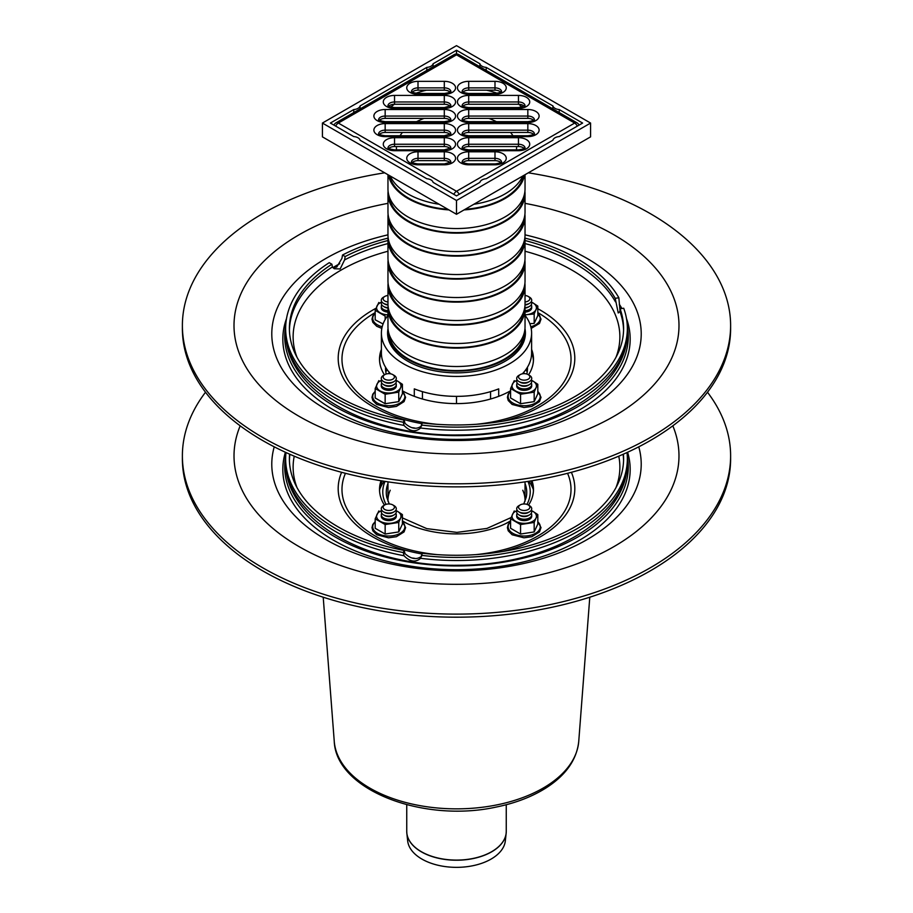 <?xml version="1.0" encoding="UTF-8"?>
<svg xmlns="http://www.w3.org/2000/svg" width="913" height="913" viewBox="0 0 913 913"><rect width="100%" height="100%" fill="white"/><g stroke="black" fill="none" stroke-linecap="round" stroke-linejoin="round"><path stroke-width="1.37" d="M528.193 504.912L529.517 505.676A7.509 4.337 180 0 1 529.517 511.805A7.509 4.337 180 0 1 518.892 511.805L518.892 511.805A7.509 4.337 180 0 1 518.892 505.676L520.227 504.912A5.638 3.253 180 0 1 528.193 504.912A5.638 3.253 180 0 1 528.193 509.511A5.638 3.253 180 0 1 520.227 509.511A5.638 3.253 180 0 1 520.227 504.912M520.227 512.57L518.892 511.805L520.227 512.57A5.638 3.253 180 0 0 528.193 512.57L529.517 511.805M531.229 510.276A7.509 4.337 180 0 1 529.517 514.875A7.509 4.337 180 0 1 518.892 514.875L518.892 514.875A7.509 4.337 180 0 1 517.18 510.276M520.227 515.64L518.892 514.875L520.227 515.64A5.638 3.253 180 0 0 528.193 515.64L529.517 514.875M531.229 513.346A7.509 4.337 180 0 1 529.517 517.945A7.509 4.337 180 0 1 518.892 517.945L518.892 517.945A7.509 4.337 180 0 1 517.18 513.346M520.227 518.71L518.892 517.945L520.227 518.71A5.638 3.253 180 0 0 528.193 518.71L529.517 517.945M392.773 504.912L394.108 505.676A7.509 4.337 180 0 1 394.108 511.805A7.509 4.337 180 0 1 383.483 511.805L383.483 511.805A7.509 4.337 180 0 1 383.483 505.676L384.807 504.912A5.638 3.253 180 0 1 392.773 504.912A5.638 3.253 180 0 1 392.773 509.511A5.638 3.253 180 0 1 384.807 509.511A5.638 3.253 180 0 1 384.807 504.912M384.807 512.57L383.483 511.805L384.807 512.57A5.638 3.253 180 0 0 392.773 512.57L394.108 511.805M395.82 510.276A7.509 4.337 180 0 1 394.108 514.875A7.509 4.337 180 0 1 383.483 514.875L383.483 514.875A7.509 4.337 180 0 1 381.771 510.276M384.807 515.64L383.483 514.875L384.807 515.64A5.638 3.253 180 0 0 392.773 515.64L394.108 514.875M395.82 513.346A7.509 4.337 180 0 1 394.108 517.945A7.509 4.337 180 0 1 383.483 517.945L383.483 517.945A7.509 4.337 180 0 1 381.771 513.346M384.807 518.71L383.483 517.945L384.807 518.71A5.638 3.253 180 0 0 392.773 518.71L394.108 517.945M627.608 452.255A173.664 100.27 180 0 1 456.5 569.689A173.664 100.27 180 0 1 285.392 452.255M627.288 456.135A171.781 99.175 180 0 1 456.5 565.946A171.781 99.175 180 0 1 285.712 456.135M623.408 454.16A167.102 96.47 180 0 1 623.602 458.794A167.102 96.47 180 0 1 422.388 553.244L420.642 558.311C415.461 562.705 409.926 561.849 404.025 555.732L403.284 552.536L404.254 550.436L404.995 553.643C411.17 559.178 416.716 560.034 421.623 556.211M420.859 557.9L420.642 558.311A170.857 98.638 180 0 0 627.357 461.864C628.27 520.433 547.355 565.455 458.977 565.25C368.841 567.041 284.639 521.597 285.643 461.864A170.857 98.638 180 0 0 404.025 555.732M403.284 552.536A170.857 98.638 180 0 1 285.643 458.794A170.857 98.638 180 0 1 285.997 452.528M627.003 452.528A170.857 98.638 180 0 1 627.357 458.794A170.857 98.638 180 0 1 421.418 555.332M404.254 550.436A167.102 96.47 180 0 1 289.398 458.794A167.102 96.47 180 0 1 289.592 454.16M379.568 490.989A76.977 44.44 180 0 1 382.182 480.946M530.818 480.946A76.977 44.44 180 0 1 533.432 490.989M384.453 505.117A76.977 44.44 180 0 1 379.523 489.459A76.977 44.44 180 0 1 381.018 480.752M531.982 480.752A76.977 44.44 180 0 1 533.477 489.459A76.977 44.44 180 0 1 528.547 505.117M510.595 521.072A76.977 44.44 180 0 1 402.405 521.072M378.827 510.949L375.186 518.801L375.186 528.285L385.149 534.037L398.753 531.925L402.405 524.073L402.405 514.59L397.417 511.303A12.2 7.042 0 0 0 396.002 510.595M375.186 518.801L385.149 524.553L398.753 522.453L400.579 518.105A12.2 7.042 0 0 0 397.417 511.303L395.74 510.378M381.577 510.595A12.2 7.042 0 0 0 377.001 514.464A12.2 7.042 0 0 0 380.162 521.266A12.2 7.042 0 0 0 391.951 523.092A12.2 7.042 0 0 0 400.579 518.105L402.405 514.59M385.149 524.553L385.149 534.037M398.753 522.453L398.753 531.925M381.383 515.583A7.509 4.337 0 0 0 383.483 519.349A7.509 4.337 0 0 0 394.108 519.349A7.509 4.337 0 0 0 396.208 515.583M514.247 510.949L510.595 518.801L510.595 528.285L520.558 534.037L534.173 531.925L537.814 524.073L537.814 514.59L532.838 511.303A12.2 7.042 0 0 0 531.423 510.595M510.595 518.801L520.558 524.553L534.173 522.453L535.999 518.105A12.2 7.042 0 0 0 532.838 511.303L531.161 510.378M516.998 510.595A12.2 7.042 0 0 0 512.421 514.464A12.2 7.042 0 0 0 515.583 521.266A12.2 7.042 0 0 0 527.36 523.092A12.2 7.042 0 0 0 535.999 518.105L537.814 514.59M520.558 524.553L520.558 534.037M534.173 522.453L534.173 531.925M516.792 515.583A7.509 4.337 0 0 0 518.892 519.349A7.509 4.337 0 0 0 529.517 519.349A7.509 4.337 0 0 0 531.617 515.583M422.434 391.654L422.434 399.004M414.297 396.322L414.297 388.87A75.106 43.356 0 0 0 498.703 388.87L498.703 396.322M490.566 399.004L490.566 391.654M525.032 315.35A75.106 43.356 180 0 1 531.606 333.085A75.106 43.356 180 0 1 485.237 373.143A75.106 43.356 180 0 1 403.398 363.739A75.106 43.356 180 0 1 381.394 333.085L381.394 353.011A75.106 43.356 0 0 0 390.627 373.828M522.373 373.828A75.106 43.356 0 0 0 531.606 353.011L531.606 333.085M381.394 333.085A75.106 43.356 180 0 1 387.968 315.35M524.964 328.612A68.909 39.784 180 0 1 525.409 333.085A68.909 39.784 180 0 1 482.863 369.833A68.909 39.784 180 0 1 407.78 361.217A68.909 39.784 180 0 1 387.591 333.085A68.909 39.784 180 0 1 388.036 328.612M360.087 105.919L426.793 67.402A7.372 4.257 0 0 0 433.104 63.762L456.5 50.249L479.896 63.762A7.372 4.257 0 0 0 486.207 67.402L552.913 105.919A7.372 4.257 0 0 0 559.224 109.56L582.62 123.061L559.224 136.573A7.372 4.257 0 0 0 552.913 140.214L486.207 178.731A7.372 4.257 0 0 0 479.896 182.372L456.5 195.884L433.104 182.372A7.372 4.257 0 0 0 426.793 178.731L360.087 140.214A7.372 4.257 0 0 0 353.776 136.573L330.38 123.061L353.776 109.56A7.372 4.257 0 0 0 360.087 105.919L360.087 108.921M353.776 109.56L353.776 112.561M433.104 63.762L433.104 66.775M426.793 67.402L426.793 70.415M486.207 67.402L486.207 70.415M479.896 63.762L479.896 66.775M380.219 120.733A78.86 45.524 180 0 1 380.938 119.238M390.821 107.072A78.86 45.524 180 0 1 394.313 104.265M415.723 93.297A78.86 45.524 180 0 1 426.439 90.17M486.561 90.17A78.86 45.524 180 0 1 497.277 93.297M518.687 104.265A78.86 45.524 180 0 1 522.179 107.072M532.062 119.238A78.86 45.524 180 0 1 532.781 120.733M559.224 109.56L559.224 112.561M552.913 105.919L552.913 108.921M456.5 50.249L456.5 53.981M524.918 214.281A68.532 39.567 180 0 1 525.032 216.575L525.032 234.972A68.532 39.567 180 0 1 482.726 271.526A68.532 39.567 180 0 1 408.043 262.944A68.532 39.567 180 0 1 387.968 234.972L387.968 216.575A68.532 39.567 180 0 1 388.082 214.281M525.032 216.575A68.532 39.567 180 0 1 482.726 253.129A68.532 39.567 180 0 1 408.043 244.547A68.532 39.567 180 0 1 387.968 216.575M523.971 241.899A67.585 39.019 180 0 1 480.489 276.057A67.585 39.019 180 0 1 408.704 267.167A67.585 39.019 180 0 1 389.029 241.899M524.918 237.266A68.532 39.567 180 0 1 525.032 239.571A68.532 39.567 180 0 1 482.726 276.125A68.532 39.567 180 0 1 408.043 267.543A68.532 39.567 180 0 1 387.968 239.571A68.532 39.567 180 0 1 388.082 237.266M525.032 239.571L525.032 257.968A68.532 39.567 180 0 1 482.726 294.522A68.532 39.567 180 0 1 408.043 285.94A68.532 39.567 180 0 1 387.968 257.968L387.968 239.571M523.971 264.896A67.585 39.019 180 0 1 480.489 299.053A67.585 39.019 180 0 1 408.704 290.163A67.585 39.019 180 0 1 389.029 264.896M524.918 260.262A68.532 39.567 180 0 1 525.032 262.567A68.532 39.567 180 0 1 482.726 299.122A68.532 39.567 180 0 1 408.043 290.539A68.532 39.567 180 0 1 387.968 262.567A68.532 39.567 180 0 1 388.082 260.262M525.032 262.567L525.032 280.964A68.532 39.567 180 0 1 482.726 317.519A68.532 39.567 180 0 1 408.043 308.936A68.532 39.567 180 0 1 387.968 280.964L387.968 262.567M523.971 287.892A67.585 39.019 180 0 1 480.489 322.038A67.585 39.019 180 0 1 408.704 313.159A67.585 39.019 180 0 1 389.029 287.892M524.918 283.258A68.532 39.567 180 0 1 525.032 285.564A68.532 39.567 180 0 1 482.726 322.118A68.532 39.567 180 0 1 408.043 313.536A68.532 39.567 180 0 1 387.968 285.564A68.532 39.567 180 0 1 388.082 283.258M525.032 285.564L525.032 303.961A68.532 39.567 180 0 1 482.726 340.503A68.532 39.567 180 0 1 408.043 331.933A68.532 39.567 180 0 1 387.968 303.961L387.968 285.564M523.971 310.888A67.585 39.019 180 0 1 480.489 345.034A67.585 39.019 180 0 1 408.704 336.144A67.585 39.019 180 0 1 389.029 310.888M524.918 306.254A68.532 39.567 180 0 1 525.032 308.56A68.532 39.567 180 0 1 482.726 345.103A68.532 39.567 180 0 1 408.043 336.532A68.532 39.567 180 0 1 387.968 308.56A68.532 39.567 180 0 1 388.082 306.254M525.032 308.56L525.032 326.945A68.532 39.567 180 0 1 482.726 363.5A68.532 39.567 180 0 1 408.043 354.929A68.532 39.567 180 0 1 387.968 326.945L387.968 308.56M523.971 333.884A67.585 39.019 180 0 1 480.489 368.03A67.585 39.019 180 0 1 408.704 359.14A67.585 39.019 180 0 1 389.029 333.884M524.918 329.251A68.532 39.567 180 0 1 525.032 331.545A68.532 39.567 180 0 1 482.726 368.099A68.532 39.567 180 0 1 408.043 359.528A68.532 39.567 180 0 1 387.968 331.545A68.532 39.567 180 0 1 388.082 329.251M396.55 149.846A60.075 34.683 180 0 1 396.425 147.13A60.075 34.683 180 0 1 396.447 146.537M400.031 135.752A60.075 34.683 180 0 1 402.45 132.453M416.59 121.657A60.075 34.683 180 0 1 424.168 118.359M488.832 118.359A60.075 34.683 180 0 1 496.41 121.657M510.55 132.453A60.075 34.683 180 0 1 512.969 135.752M516.553 146.537A60.075 34.683 180 0 1 516.575 147.13A60.075 34.683 180 0 1 516.45 149.846M439.164 204.261A68.532 39.567 180 0 1 408.043 193.967A68.532 39.567 180 0 1 390.205 176.004M522.795 176.004A68.532 39.567 180 0 1 473.836 204.261M447.861 209.294A67.585 39.019 180 0 1 408.704 198.178A67.585 39.019 180 0 1 389.463 175.57M523.537 175.57A67.585 39.019 180 0 1 465.139 209.294M448.934 209.91A68.532 39.567 180 0 1 408.043 198.566A68.532 39.567 180 0 1 388.39 174.954M524.61 174.954A68.532 39.567 180 0 1 464.066 209.91M525.032 174.714L525.032 188.98A68.532 39.567 180 0 1 482.726 225.534A68.532 39.567 180 0 1 408.043 216.963A68.532 39.567 180 0 1 387.968 188.98L387.968 174.714M523.971 195.907A67.585 39.019 180 0 1 480.489 230.065A67.585 39.019 180 0 1 408.704 221.174A67.585 39.019 180 0 1 389.029 195.907M524.918 191.285A68.532 39.567 180 0 1 525.032 193.579A68.532 39.567 180 0 1 482.726 230.133A68.532 39.567 180 0 1 408.043 221.562A68.532 39.567 180 0 1 387.968 193.579A68.532 39.567 180 0 1 388.082 191.285M525.032 193.579L525.032 211.976A68.532 39.567 180 0 1 482.726 248.53A68.532 39.567 180 0 1 408.043 239.959A68.532 39.567 180 0 1 387.968 211.976L387.968 193.579M523.971 218.903A67.585 39.019 180 0 1 480.489 253.061A67.585 39.019 180 0 1 408.704 244.17A67.585 39.019 180 0 1 389.029 218.903M456.5 200.483L322.415 123.061L322.415 136.859L456.5 214.281L456.5 200.483L590.585 123.061L590.585 136.859L456.5 214.281M322.415 123.061L456.5 45.65L590.585 123.061M462.959 162.582A6.574 3.789 180 0 1 468.7 160.631L494.994 160.631A6.574 3.789 180 0 1 500.735 162.582M462.959 148.488A6.574 3.789 180 0 1 468.7 146.537L518.458 146.537A6.574 3.789 180 0 1 524.199 148.488M462.959 134.405A6.574 3.789 180 0 1 468.7 132.453L527.84 132.453A6.574 3.789 180 0 1 533.591 134.405M462.959 120.311A6.574 3.789 180 0 1 468.7 118.359L527.84 118.359A6.574 3.789 180 0 1 533.591 120.311M462.959 106.216A6.574 3.789 180 0 1 468.7 104.265L518.458 104.265A6.574 3.789 180 0 1 524.199 106.216M462.959 92.122A6.574 3.789 180 0 1 468.7 90.17L494.994 90.17A6.574 3.789 180 0 1 500.735 92.122M412.265 92.122A6.574 3.789 180 0 1 418.006 90.17L444.3 90.17A6.574 3.789 180 0 1 450.041 92.122M388.801 106.216A6.574 3.789 180 0 1 394.542 104.265L444.3 104.265A6.574 3.789 180 0 1 450.041 106.216M379.409 120.311A6.574 3.789 180 0 1 385.16 118.359L444.3 118.359A6.574 3.789 180 0 1 450.041 120.311M379.409 134.405A6.574 3.789 180 0 1 385.16 132.453L444.3 132.453A6.574 3.789 180 0 1 450.041 134.405M388.801 148.488A6.574 3.789 180 0 1 394.542 146.537L444.3 146.537A6.574 3.789 180 0 1 450.041 148.488M412.265 162.582A6.574 3.789 180 0 1 418.006 160.631L444.3 160.631A6.574 3.789 180 0 1 450.041 162.582M577.313 126.131A4.691 2.705 -120 0 0 574.654 123.061A4.691 2.705 -60 0 1 577.005 122.833L458.851 54.62A4.691 2.705 120 0 0 456.5 54.848A4.691 2.705 -120 0 0 454.149 54.62L335.995 122.833A4.691 2.705 60 0 1 338.346 123.061A4.691 2.705 120 0 0 335.687 126.131M453.841 194.343A4.691 2.705 -60 0 1 456.5 191.285A4.691 2.705 60 0 1 459.159 194.343M707.495 392.236A274.117 158.257 180 0 1 730.617 455.849L730.617 458.919A274.117 158.257 180 0 1 561.404 605.136A274.117 158.257 180 0 1 262.67 570.83A274.117 158.257 180 0 1 182.383 458.919L182.383 455.849A274.117 158.257 180 0 1 205.505 392.236M730.617 455.849A274.117 158.257 180 0 1 561.404 602.066A274.117 158.257 180 0 1 262.67 567.76A274.117 158.257 180 0 1 182.383 455.849M406.776 832.325A49.747 28.725 -0 0 0 406.844 833.272L407.666 840.85A48.937 28.246 0 0 0 456.5 867.35A48.937 28.246 0 0 0 505.334 840.85L506.156 833.272A49.747 28.725 -0 0 0 506.224 832.325M528.193 374.604L529.517 375.369A7.509 4.337 180 0 1 529.517 381.508A7.509 4.337 180 0 1 518.892 381.508L518.892 381.508A7.509 4.337 180 0 1 518.892 375.369L520.227 374.604A5.638 3.253 180 0 1 528.193 374.604A5.638 3.253 180 0 1 528.193 379.203A5.638 3.253 180 0 1 520.227 379.203A5.638 3.253 180 0 1 520.227 374.604M520.227 382.273L518.892 381.508L520.227 382.273A5.638 3.253 180 0 0 528.193 382.273L529.517 381.508M531.229 379.968A7.509 4.337 180 0 1 529.517 384.567A7.509 4.337 180 0 1 518.892 384.567L518.892 384.567A7.509 4.337 180 0 1 517.18 379.968M520.227 385.332L518.892 384.567L520.227 385.332A5.638 3.253 180 0 0 528.193 385.332L529.517 384.567M531.229 383.038A7.509 4.337 180 0 1 529.517 387.637A7.509 4.337 180 0 1 518.892 387.637L518.892 387.637A7.509 4.337 180 0 1 517.18 383.038M520.227 388.402L518.892 387.637L520.227 388.402A5.638 3.253 180 0 0 528.193 388.402L529.517 387.637M387.979 304.565A7.509 4.337 180 0 1 383.483 303.321L383.483 303.321A7.509 4.337 180 0 1 383.483 297.193L384.807 296.428A5.638 3.253 180 0 1 387.968 295.504M387.968 301.941A5.638 3.253 180 0 1 384.807 301.028A5.638 3.253 180 0 1 384.807 296.428M384.807 304.086L383.483 303.321L384.807 304.086A5.638 3.253 180 0 0 387.991 305.01M387.991 307.635A7.509 4.337 180 0 1 383.483 306.391L383.483 306.391A7.509 4.337 180 0 1 381.771 301.792M384.807 307.156L383.483 306.391L384.807 307.156A5.638 3.253 180 0 0 387.979 308.069M387.968 310.694A7.509 4.337 180 0 1 383.483 309.45L383.483 309.45A7.509 4.337 180 0 1 381.771 304.862M384.807 310.226L383.483 309.45L384.807 310.226A5.638 3.253 180 0 0 387.968 311.139M392.773 374.604L394.108 375.369A7.509 4.337 180 0 1 394.108 381.508A7.509 4.337 180 0 1 383.483 381.508L383.483 381.508A7.509 4.337 180 0 1 383.483 375.369L384.807 374.604A5.638 3.253 180 0 1 392.773 374.604A5.638 3.253 180 0 1 392.773 379.203A5.638 3.253 180 0 1 384.807 379.203A5.638 3.253 180 0 1 384.807 374.604M384.807 382.273L383.483 381.508L384.807 382.273A5.638 3.253 180 0 0 392.773 382.273L394.108 381.508M395.82 379.968A7.509 4.337 180 0 1 394.108 384.567A7.509 4.337 180 0 1 383.483 384.567L383.483 384.567A7.509 4.337 180 0 1 381.771 379.968M384.807 385.332L383.483 384.567L384.807 385.332A5.638 3.253 180 0 0 392.773 385.332L394.108 384.567M395.82 383.038A7.509 4.337 180 0 1 394.108 387.637A7.509 4.337 180 0 1 383.483 387.637L383.483 387.637A7.509 4.337 180 0 1 381.771 383.038M384.807 388.402L383.483 387.637L384.807 388.402A5.638 3.253 180 0 0 392.773 388.402L394.108 387.637M525.032 295.504A5.638 3.253 180 0 1 528.193 296.428L529.517 297.193A7.509 4.337 180 0 1 529.517 303.321A7.509 4.337 180 0 1 525.021 304.565M528.193 296.428A5.638 3.253 180 0 1 529.551 299.749A5.638 3.253 180 0 1 525.032 301.941M529.517 303.321L528.193 304.086A5.638 3.253 180 0 1 525.009 305.01M531.229 301.792A7.509 4.337 180 0 1 529.517 306.391A7.509 4.337 180 0 1 525.009 307.635M529.517 306.391L528.193 307.156A5.638 3.253 180 0 1 525.021 308.069M531.229 304.862A7.509 4.337 180 0 1 529.517 309.45A7.509 4.337 180 0 1 525.032 310.694M529.517 309.45L528.193 310.226A5.638 3.253 180 0 1 525.032 311.139M619.311 304.212A173.664 100.27 180 0 1 621.89 308.526M626.489 318.58A173.664 100.27 180 0 1 456.5 439.381A173.664 100.27 180 0 1 286.511 318.58M619.334 304.874A171.781 99.175 180 0 1 621.365 308.605M627.288 325.827A171.781 99.175 180 0 1 456.5 435.638A171.781 99.175 180 0 1 285.712 325.827M332.846 267.623A171.781 99.175 180 0 1 339.762 263.709M620.075 308.799A167.102 96.47 180 0 1 623.602 328.497A167.102 96.47 180 0 1 422.388 422.936L421.418 425.036A170.857 98.638 180 0 0 627.357 328.497A170.857 98.638 180 0 0 623.716 308.24L620.075 308.799L619.916 311.424L618.238 312.976L615.214 298.334L618.854 297.764L620.007 310.694M421.418 425.036L420.642 428.003C415.461 432.397 409.926 431.541 404.025 425.435L403.284 422.228L404.254 420.128L404.995 423.335C411.17 428.87 416.716 429.726 421.623 425.903M420.859 427.604L420.642 428.003A170.857 98.638 180 0 0 627.357 331.556C628.27 390.136 547.355 435.147 458.977 434.953C368.841 436.745 284.639 391.289 285.643 331.556A170.857 98.638 180 0 0 404.025 425.435M332.868 267.657L336.76 267.03L341.93 258.39L342.512 255.012L345.171 256.553L344.589 259.92L340.138 268.981L334.147 268.696L332.412 266.95L331.898 264.222L329.239 262.682A170.857 98.638 180 0 0 285.643 328.497L285.643 331.556M403.284 422.228A170.857 98.638 180 0 1 285.643 328.497M404.254 420.128A167.102 96.47 180 0 1 289.398 328.497A167.102 96.47 180 0 1 331.898 264.222M342.512 255.012A170.857 98.638 180 0 1 388.014 238.122M524.986 238.122A170.857 98.638 180 0 1 618.854 297.764M379.568 360.692A76.977 44.44 180 0 1 381.394 352.464M531.606 352.464A76.977 44.44 180 0 1 533.432 360.692M384.453 374.809A76.977 44.44 180 0 1 379.523 359.151A76.977 44.44 180 0 1 381.394 349.394M531.606 349.394A76.977 44.44 180 0 1 533.477 359.151A76.977 44.44 180 0 1 528.547 374.809M510.595 390.775A76.977 44.44 180 0 1 402.405 390.775M345.171 256.553A167.102 96.47 180 0 1 387.968 240.507M525.032 240.507A167.102 96.47 180 0 1 615.214 298.334M378.827 380.641L375.186 388.504L375.186 397.977L385.149 403.729L398.753 401.629L402.405 393.765L402.405 384.293L397.417 380.995A12.2 7.042 0 0 0 396.002 380.299M375.186 388.504L385.149 394.256L398.753 392.145L400.579 387.808A12.2 7.042 0 0 0 397.417 380.995L395.945 380.185M381.577 380.299A12.2 7.042 0 0 0 377.001 384.156A12.2 7.042 0 0 0 380.162 390.958A12.2 7.042 0 0 0 391.951 392.784A12.2 7.042 0 0 0 400.579 387.808L402.405 384.293M385.149 394.256L385.149 403.729M398.753 392.145L398.753 401.629M381.383 385.275A7.509 4.337 0 0 0 383.483 389.052A7.509 4.337 0 0 0 394.108 389.052A7.509 4.337 0 0 0 396.208 385.275M514.247 380.641L510.595 388.504L510.595 397.977L520.558 403.729L534.173 401.629L537.814 393.765L537.814 384.293L532.838 380.995A12.2 7.042 0 0 0 531.423 380.299M510.595 388.504L520.558 394.256L534.173 392.145L535.999 387.808A12.2 7.042 0 0 0 532.838 380.995L531.366 380.185M516.998 380.299A12.2 7.042 0 0 0 512.421 384.156A12.2 7.042 0 0 0 515.583 390.958A12.2 7.042 0 0 0 527.36 392.784A12.2 7.042 0 0 0 535.999 387.808L537.814 384.293M520.558 394.256L520.558 403.729M534.173 392.145L534.173 401.629M516.792 385.275A7.509 4.337 0 0 0 518.892 389.052A7.509 4.337 0 0 0 529.517 389.052A7.509 4.337 0 0 0 531.617 385.275M378.827 302.465L375.186 310.317L375.186 319.801L383.072 323.989M375.186 310.317L385.149 316.069L385.149 319.561M381.383 307.099A7.509 4.337 0 0 0 383.483 310.865A7.509 4.337 0 0 0 387.968 312.109M381.577 302.112A12.2 7.042 0 0 0 377.001 305.981A12.2 7.042 0 0 0 380.162 312.782A12.2 7.042 0 0 0 387.968 314.825M525.032 314.825A12.2 7.042 0 0 0 527.36 314.608L534.173 313.969L535.999 309.621A12.2 7.042 0 0 0 532.838 302.819L537.814 306.106L537.814 315.59L534.173 323.442L529.802 323.636M527.36 314.608A12.2 7.042 0 0 0 535.999 309.621L537.814 306.106M534.173 313.969L534.173 323.442M531.366 302.009L532.838 302.819A12.2 7.042 0 0 0 531.423 302.112M525.032 312.109A7.509 4.337 0 0 0 529.517 310.865A7.509 4.337 0 0 0 531.617 307.099M528.307 172.819A274.117 158.257 180 0 1 730.617 325.553L730.617 328.612A274.117 158.257 180 0 1 561.404 474.828A274.117 158.257 180 0 1 262.67 440.523A274.117 158.257 180 0 1 182.383 328.612L182.383 325.553A274.117 158.257 180 0 1 384.693 172.819M730.617 325.553A274.117 158.257 180 0 1 561.404 471.759A274.117 158.257 180 0 1 262.67 437.453A274.117 158.257 180 0 1 182.383 325.553M385.583 370.005A70.974 40.971 180 0 1 385.845 367.699M527.155 367.699A70.974 40.971 180 0 1 527.417 370.005M386.188 374.022A70.974 40.971 180 0 1 385.526 368.475A70.974 40.971 180 0 1 385.56 367.243M527.44 367.243A70.974 40.971 180 0 1 527.474 368.475A70.974 40.971 180 0 1 526.812 374.022M533.295 489.425A78.484 45.308 -0 0 0 528.878 481.265M384.122 481.265A78.484 45.308 -0 0 0 379.705 489.425M525.009 501.294A68.532 39.567 -0 0 0 525.032 500.313A68.532 39.567 -0 0 0 522.772 490.247M390.228 490.247A68.532 39.567 -0 0 0 387.968 500.313A68.532 39.567 -0 0 0 387.991 501.294M456.5 403.592L456.5 396.368M289.421 460.335A167.102 96.47 180 0 1 289.912 454.297M623.088 454.297A167.102 96.47 180 0 1 623.579 460.335M296.976 487.519A163.37 94.324 180 0 1 294.237 456.169M618.763 456.169A163.37 94.324 180 0 1 616.024 487.519M414.913 558.379A163.37 94.324 180 0 1 412.733 558.037M567.555 473.311A114.524 66.124 180 0 1 476.072 554.602M436.928 554.602A114.524 66.124 180 0 1 345.445 473.311M571.39 472.306A118.313 68.304 180 0 1 502.641 551.52M422.046 553.974A118.313 68.304 180 0 1 372.846 536.924A118.313 68.304 180 0 1 341.61 472.306M375.186 521.837A16.057 9.278 0 0 0 377.434 533.318A16.057 9.278 0 0 0 398.798 534.014A16.057 9.278 0 0 0 402.405 521.837M510.595 521.837A16.057 9.278 0 0 0 512.855 533.318A16.057 9.278 0 0 0 534.219 534.014A16.057 9.278 0 0 0 537.814 521.837M468.7 151.786L468.7 158.337L494.994 158.337L494.994 151.786L468.7 151.786A11.264 6.505 0 0 0 457.436 158.291A11.264 6.505 0 0 0 468.7 164.797L468.7 163.941C464.158 163.256 461.944 162.56 462.081 161.829L462.138 162.126M462.138 161.921A6.574 3.789 180 0 1 468.7 158.337L468.7 160.631M501.557 162.126L501.614 161.829C501.751 162.56 499.537 163.256 494.994 163.941L494.994 164.797A11.264 6.505 0 0 0 506.259 158.291A11.264 6.505 0 0 0 494.994 151.786M494.994 160.631L494.994 158.337A6.574 3.789 180 0 1 501.545 161.921M468.7 164.797L494.994 164.797M456.5 191.285L338.346 123.061L456.5 54.848L574.654 123.061L456.5 191.285M468.7 137.703A11.264 6.505 0 0 0 457.436 144.197A11.264 6.505 0 0 0 468.7 150.702L518.458 150.702A11.264 6.505 0 0 0 529.723 144.197A11.264 6.505 0 0 0 518.458 137.703L468.7 137.703L468.7 144.243L518.458 144.243L518.458 137.703M468.7 109.514A11.264 6.505 0 0 0 457.436 116.019A11.264 6.505 0 0 0 468.7 122.525L527.84 122.525A11.264 6.505 0 0 0 539.115 116.019A11.264 6.505 0 0 0 527.84 109.514L468.7 109.514L468.7 116.054L527.84 116.054L527.84 109.514M494.994 81.337L468.7 81.337A11.264 6.505 0 0 0 457.436 87.831A11.264 6.505 0 0 0 468.7 94.336L494.994 94.336A11.264 6.505 0 0 0 506.259 87.831A11.264 6.505 0 0 0 494.994 81.337L494.994 87.876A6.574 3.789 180 0 1 501.545 91.46M444.3 108.43A11.264 6.505 0 0 0 455.564 101.925A11.264 6.505 0 0 0 444.3 95.42L394.542 95.42A11.264 6.505 0 0 0 383.277 101.925A11.264 6.505 0 0 0 394.542 108.43L444.3 108.43L444.3 107.574L394.542 107.574L394.542 108.43M444.3 136.619A11.264 6.505 0 0 0 455.564 130.114A11.264 6.505 0 0 0 444.3 123.609L385.16 123.609A11.264 6.505 0 0 0 373.885 130.114A11.264 6.505 0 0 0 385.16 136.619L444.3 136.619L444.3 135.752L385.16 135.752L385.16 136.619M444.3 164.797A11.264 6.505 0 0 0 455.564 158.291A11.264 6.505 0 0 0 444.3 151.786L418.006 151.786A11.264 6.505 0 0 0 406.742 158.291A11.264 6.505 0 0 0 418.006 164.797L444.3 164.797L444.3 163.941L418.006 163.941L418.006 164.797M444.3 150.702A11.264 6.505 0 0 0 455.564 144.197A11.264 6.505 0 0 0 444.3 137.703L394.542 137.703A11.264 6.505 0 0 0 383.277 144.197A11.264 6.505 0 0 0 394.542 150.702L444.3 150.702L444.3 149.846L394.542 149.846L394.542 150.702M385.16 109.514A11.264 6.505 0 0 0 373.885 116.019A11.264 6.505 0 0 0 385.16 122.525L444.3 122.525A11.264 6.505 0 0 0 455.564 116.019A11.264 6.505 0 0 0 444.3 109.514L385.16 109.514L385.16 116.054L444.3 116.054L444.3 109.514M418.006 81.337A11.264 6.505 0 0 0 406.742 87.831A11.264 6.505 0 0 0 418.006 94.336L444.3 94.336A11.264 6.505 0 0 0 455.564 87.831A11.264 6.505 0 0 0 444.3 81.337L418.006 81.337L418.006 87.876L444.3 87.876L444.3 81.337M518.458 108.43A11.264 6.505 0 0 0 529.723 101.925A11.264 6.505 0 0 0 518.458 95.42L468.7 95.42A11.264 6.505 0 0 0 457.436 101.925A11.264 6.505 0 0 0 468.7 108.43L518.458 108.43L518.458 107.574L468.7 107.574L468.7 108.43M527.84 123.609L468.7 123.609A11.264 6.505 0 0 0 457.436 130.114A11.264 6.505 0 0 0 468.7 136.619L527.84 136.619A11.264 6.505 0 0 0 539.115 130.114A11.264 6.505 0 0 0 527.84 123.609L527.84 130.148A6.574 3.789 180 0 1 534.402 133.743M468.7 150.702L468.7 149.846C464.158 149.161 461.944 148.465 462.081 147.735L462.138 148.032M462.138 147.826A6.574 3.789 180 0 1 468.7 144.243L468.7 146.537M518.458 150.702L518.458 149.846L468.7 149.846M518.458 146.537L518.458 144.243A6.574 3.789 180 0 1 525.021 147.826M468.7 123.609L468.7 130.148L527.84 130.148L527.84 132.453M468.7 136.619L468.7 135.752C464.158 135.078 461.944 134.371 462.081 133.652L462.138 133.937M462.138 133.743A6.574 3.789 180 0 1 468.7 130.148L468.7 132.453M534.413 133.937L534.47 133.652C534.607 134.371 532.393 135.078 527.84 135.752L527.84 136.619M468.7 122.525L468.7 121.657C464.158 120.984 461.944 120.276 462.081 119.557L462.138 119.854M462.138 119.649A6.574 3.789 180 0 1 468.7 116.054L468.7 118.359M527.84 122.525L527.84 121.657L468.7 121.657M527.84 118.359L527.84 116.054A6.574 3.789 180 0 1 534.402 119.649M518.458 95.42L518.458 101.971A6.574 3.789 180 0 1 525.021 105.554M468.7 95.42L468.7 101.971L518.458 101.971L518.458 104.265M462.138 105.554A6.574 3.789 180 0 1 468.7 101.971L468.7 104.265M468.7 81.337L468.7 87.876L494.994 87.876L494.994 90.17M468.7 94.336L468.7 93.48C464.158 92.795 461.944 92.099 462.081 91.368L462.138 91.665M462.138 91.46A6.574 3.789 180 0 1 468.7 87.876L468.7 90.17M501.557 91.665L501.614 91.368C501.751 92.099 499.537 92.795 494.994 93.48L494.994 94.336M418.006 94.336L418.006 93.48C413.463 92.795 411.249 92.099 411.386 91.368L411.443 91.665M411.455 91.46A6.574 3.789 180 0 1 418.006 87.876L418.006 90.17M444.3 94.336L444.3 93.48L418.006 93.48M444.3 90.17L444.3 87.876A6.574 3.789 180 0 1 450.862 91.46M444.3 95.42L444.3 101.971A6.574 3.789 180 0 1 450.862 105.554M394.542 95.42L394.542 101.971L444.3 101.971L444.3 104.265M387.979 105.554A6.574 3.789 180 0 1 394.542 101.971L394.542 104.265M385.16 122.525L385.16 121.657C380.607 120.984 378.393 120.276 378.53 119.557L378.587 119.854M378.598 119.649A6.574 3.789 180 0 1 385.16 116.054L385.16 118.359M444.3 122.525L444.3 121.657L385.16 121.657M444.3 118.359L444.3 116.054A6.574 3.789 180 0 1 450.862 119.649M444.3 123.609L444.3 130.148A6.574 3.789 180 0 1 450.862 133.743M385.16 123.609L385.16 130.148L444.3 130.148L444.3 132.453M378.598 133.743A6.574 3.789 180 0 1 385.16 130.148L385.16 132.453M444.3 137.703L444.3 144.243A6.574 3.789 180 0 1 450.862 147.826M394.542 137.703L394.542 144.243L444.3 144.243L444.3 146.537M387.979 147.826A6.574 3.789 180 0 1 394.542 144.243L394.542 146.537M444.3 151.786L444.3 158.337A6.574 3.789 180 0 1 450.862 161.921M418.006 151.786L418.006 158.337L444.3 158.337L444.3 160.631M411.455 161.921A6.574 3.789 180 0 1 418.006 158.337L418.006 160.631M638.758 446.822A184.723 106.65 180 0 1 540.884 559.041A184.723 106.65 180 0 1 325.884 539.583A184.723 106.65 180 0 1 274.242 446.822M672.813 425.823A222.487 128.448 180 0 1 456.5 584.309A222.487 128.448 180 0 1 240.187 425.823M421.315 851.681A49.759 28.725 180 0 1 406.742 831.366L406.844 833.272A49.747 28.725 -0 0 0 438.891 858.368A49.747 28.725 -0 0 0 491.673 851.806A49.747 28.725 -0 0 0 506.156 833.272L506.259 831.366A49.759 28.725 180 0 1 491.685 851.681A49.759 28.725 180 0 1 421.315 851.681M289.421 330.027A167.102 96.47 180 0 1 332.412 266.95M619.916 311.424A167.102 96.47 180 0 1 623.579 330.027M344.589 259.92A167.102 96.47 180 0 1 387.968 243.577M525.032 243.577A167.102 96.47 180 0 1 615.465 301.826M296.976 357.211A163.37 94.324 180 0 1 340.983 270.157A163.37 94.324 180 0 1 387.968 251.235M525.032 251.235A163.37 94.324 180 0 1 616.024 357.211M414.913 428.071A163.37 94.324 180 0 1 412.733 427.729M537.814 312.588A114.524 66.124 180 0 1 565.604 379.26A114.524 66.124 180 0 1 476.072 424.305M436.928 424.305A114.524 66.124 180 0 1 347.397 379.26A114.524 66.124 180 0 1 375.186 312.588M422.046 423.666A118.313 68.304 180 0 1 372.846 406.616A118.313 68.304 180 0 1 372.846 310.021A118.313 68.304 180 0 1 376.008 308.263M537.814 308.708A118.313 68.304 180 0 1 502.641 421.213M375.186 391.54A16.057 9.278 0 0 0 377.434 403.021A16.057 9.278 0 0 0 398.798 403.717A16.057 9.278 0 0 0 402.405 391.54M510.595 391.54A16.057 9.278 0 0 0 512.855 403.021A16.057 9.278 0 0 0 534.219 403.717A16.057 9.278 0 0 0 537.814 391.54M375.186 313.353A16.057 9.278 0 0 0 377.434 324.834A16.057 9.278 0 0 0 382.205 326.74M530.795 326.74A16.057 9.278 0 0 0 537.814 313.353M525.032 234.835A184.723 106.65 180 0 1 610.74 392.556A184.723 106.65 180 0 1 325.884 409.275A184.723 106.65 180 0 1 325.884 258.459A184.723 106.65 180 0 1 387.968 234.835M525.032 203.348A222.487 128.448 180 0 1 654.804 383.791A222.487 128.448 180 0 1 325.793 429.498A222.487 128.448 180 0 1 299.179 234.721A222.487 128.448 180 0 1 387.968 203.348M524.576 373.657A75.847 43.79 0 0 0 523.571 372.515M389.429 372.515A75.847 43.79 0 0 0 388.424 373.657M527.223 371.853A75.847 43.79 0 0 0 525.74 369.799M387.26 369.799A75.847 43.79 0 0 0 385.777 371.853M402.405 520.809A73.725 42.569 -0 0 0 404.368 521.996A73.725 42.569 -0 0 0 408.499 524.199M504.501 524.199A73.725 42.569 -0 0 0 510.595 520.809M526.984 504.375A73.725 42.569 -0 0 0 527.954 481.402M385.046 481.402A73.725 42.569 -0 0 0 386.016 504.375M523.765 503.965L526.196 497.437A70.244 40.549 -0 0 0 525.032 483.479M387.968 483.479A70.244 40.549 -0 0 0 386.804 497.437L389.235 503.965M589.787 597.205L578.751 741.333A122.365 70.643 180 0 1 500.815 804.056A122.365 70.643 180 0 1 369.97 788.17A122.365 70.643 180 0 1 334.249 741.333L323.213 597.205M285.643 458.794L285.643 461.864M627.357 458.794L627.357 461.864M375.186 521.608L372.789 524.484L371.99 527.646L372.812 530.807L376.727 534.756L388.55 537.803L396.402 536.718L404.071 531.914L405.6 527.588L402.405 521.608M510.595 521.608L508.199 524.484L507.4 527.646L508.221 530.807L512.136 534.756L523.959 537.803L531.822 536.718L539.492 531.914L541.01 527.588L537.814 521.608M387.968 331.545L387.968 337.228M525.032 331.545L525.032 337.228M494.994 163.941L468.7 163.941M518.458 149.846C523.012 149.161 525.215 148.465 525.078 147.735L525.032 148.032M527.84 135.752L468.7 135.752M527.84 121.657C532.393 120.984 534.607 120.276 534.47 119.557L534.413 119.854M525.032 105.76L518.458 107.574M468.7 107.574C464.158 106.889 461.944 106.193 462.081 105.463L462.138 105.76M494.994 93.48L468.7 93.48M444.3 93.48C448.842 92.795 451.056 92.099 450.919 91.368L450.862 91.665M450.862 105.76L444.3 107.574M394.542 107.574C389.988 106.889 387.785 106.193 387.922 105.463L387.968 105.76M444.3 121.657C448.842 120.984 451.056 120.276 450.919 119.557L450.862 119.854M450.862 133.937L444.3 135.752M385.16 135.752C380.607 135.078 378.393 134.371 378.53 133.652L378.587 133.937M450.862 148.032L444.3 149.846M394.542 149.846C389.988 149.161 387.785 148.465 387.922 147.735L387.968 148.032M450.862 162.126L444.3 163.941M418.006 163.941C413.463 163.256 411.249 162.56 411.386 161.829L411.443 162.126M579.013 125.149A4.691 4.691 0 0 0 577.005 122.833M458.851 54.62A4.691 4.691 0 0 0 454.149 54.62M335.995 122.833A4.691 4.691 0 0 0 333.987 125.149M506.259 831.366L506.259 804.73M406.742 831.366L406.742 804.73M627.357 328.497L627.357 331.556M375.186 391.312L372.789 394.176L371.99 397.349L372.812 400.51L376.727 404.448L388.55 407.506L396.402 406.422L404.071 401.606L405.6 397.292L402.405 391.312M510.595 391.312L508.199 394.176L507.4 397.349L508.221 400.51L512.136 404.448L523.959 407.506L531.822 406.422L539.492 401.606L541.01 397.292L537.814 391.312M375.186 313.125L372.789 316.001L371.99 319.162L372.812 322.323L376.727 326.272L381.839 328.429M531.161 328.429L539.492 323.43L541.01 319.105L537.814 313.125M525.032 500.313L525.032 481.847M387.968 500.313L387.968 481.847M511.086 517.557L486.937 528.433L456.888 532.393L426.77 528.627L402.405 517.899M578.751 741.333C576.799 759.764 565.786 775.377 545.7 788.147C531.731 796.889 515.172 803.212 496.033 807.092C423.518 823.081 336.052 790.259 334.249 741.333"/></g></svg>
